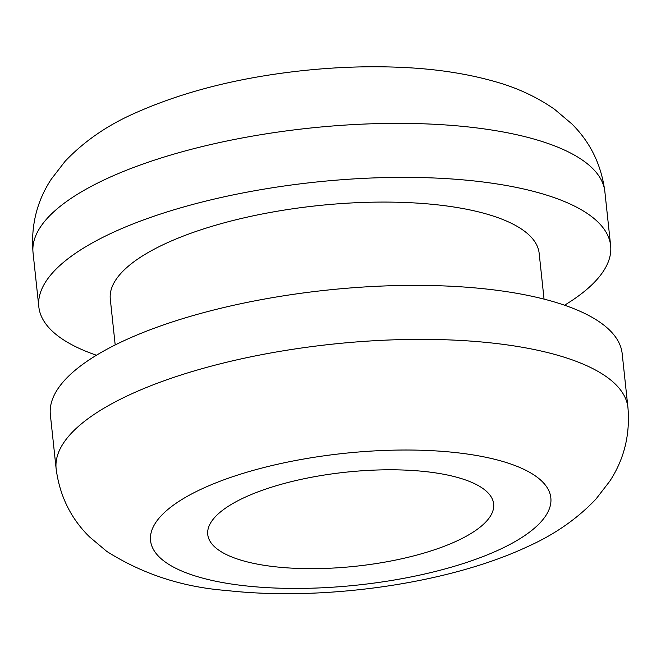 <?xml version="1.0" encoding="UTF-8"?>
<svg xmlns="http://www.w3.org/2000/svg" width="661" height="661" viewBox="0 0 661 661"><rect width="100%" height="100%" fill="white"/><g stroke="black" fill="none" stroke-linecap="round" stroke-linejoin="round"><path stroke-width="0.99" d="M244.38 497.559A143.768 47.278 -6.1 0 1 399.591 469.913A143.768 47.278 -6.1 0 1 493.651 503.946A143.768 47.278 -6.1 0 1 457.024 540.896A143.768 47.278 -6.1 0 1 301.804 568.543A143.768 47.278 -6.1 0 1 207.744 534.501A143.768 47.278 -6.1 0 1 244.38 497.559M56.135 468.781L50.36 414.778A287.535 94.564 -6.1 0 1 123.624 340.886A287.535 94.564 -6.1 0 1 434.054 285.602A287.535 94.564 -6.1 0 1 622.183 353.668L627.95 407.672A287.535 94.564 -6.1 0 0 439.829 339.605A287.535 94.564 -6.1 0 0 129.399 394.89A287.535 94.564 -6.1 0 0 56.135 468.781C59.655 495.758 70.777 518.455 89.516 536.881L106.809 551.431C142.801 574.161 182.75 587.191 226.673 590.513C322.634 601.353 447.745 584.027 527.222 546.804C554.182 534.807 577.061 518.943 595.858 499.204L609.739 481.241C624.141 459.288 630.214 434.764 627.95 407.672M115.196 344.951L110.296 299.136A215.651 70.917 -6.1 0 1 165.242 243.719A215.651 70.917 -6.1 0 1 398.071 202.258A215.651 70.917 -6.1 0 1 539.161 253.303L544.053 299.119M96.448 355.238A287.535 94.564 -6.1 0 1 38.817 306.778A287.535 94.564 -6.1 0 1 112.081 232.887A287.535 94.564 -6.1 0 1 422.511 177.602A287.535 94.564 -6.1 0 1 610.64 245.669A287.535 94.564 -6.1 0 1 564.552 305.208M499.551 549.564A201.275 66.191 -6.1 0 1 216.734 581.432A201.275 66.191 -6.1 0 1 201.845 488.892A201.275 66.191 -6.1 0 1 484.662 457.024A201.275 66.191 -6.1 0 1 499.551 549.564M33.05 252.775A287.535 94.564 -6.1 0 1 106.314 178.883A287.535 94.564 -6.1 0 1 416.744 123.599A287.535 94.564 -6.1 0 1 604.865 191.665C601.378 164.829 590.331 142.214 571.748 123.83L554.463 109.205C536.864 97.01 517.332 87.896 495.857 81.848C467.203 73.594 435.219 68.744 399.913 67.306C368.367 65.976 335.895 67.092 302.498 70.661C238.29 77.593 182.056 91.92 133.778 113.651C106.801 125.648 83.914 141.528 65.109 161.284L51.285 179.164C36.867 201.126 30.786 225.665 33.05 252.775L38.817 306.778M610.64 245.669L604.865 191.665"/></g></svg>

